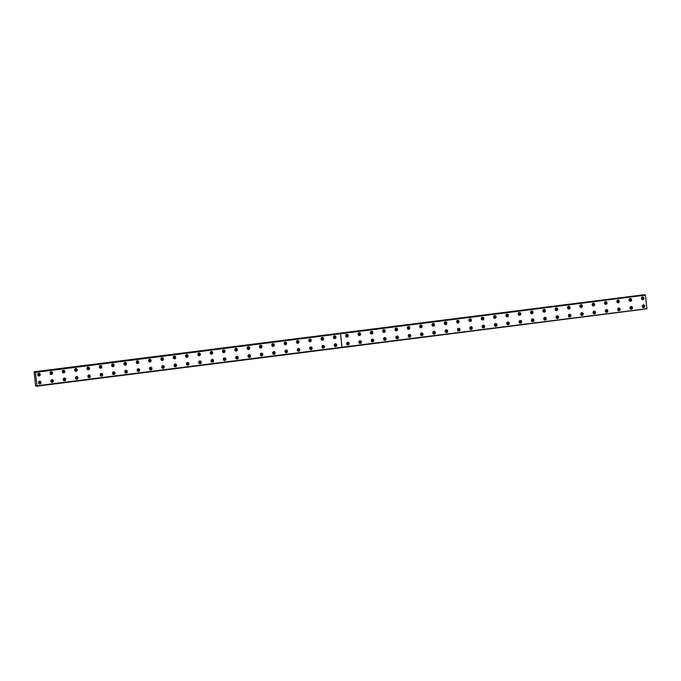 <?xml version="1.0" encoding="UTF-8"?>
<svg xmlns="http://www.w3.org/2000/svg" width="681" height="681" viewBox="0 0 681 681"><rect width="100%" height="100%" fill="white"/><g stroke="black" fill="none" stroke-linecap="round" stroke-linejoin="round"><path stroke-width="1.02" d="M38.332 375.435A0.783 0.698 -92.2 0 1 37.872 375.308A0.783 0.698 -92.2 0 0 37.83 374.022A0.783 0.698 -92.2 0 1 38.945 374.601A0.783 0.698 -92.2 0 1 38.332 375.435M50.207 373.758A0.783 0.698 -92.2 0 0 50.156 372.464A0.783 0.698 -92.2 0 1 51.262 373.043A0.783 0.698 -92.2 0 1 50.19 373.758M642.949 307.08A0.783 0.698 -92.2 0 1 642.489 306.961A0.783 0.698 -92.2 0 0 642.447 305.675A0.783 0.698 -92.2 0 1 643.554 306.246A0.783 0.698 -92.2 0 1 642.949 307.08M630.112 307.242A0.783 0.698 -92.2 0 1 631.236 307.803A0.783 0.698 -92.2 0 1 630.163 308.519A0.783 0.698 -92.2 0 0 630.129 307.233M618.305 310.195A0.783 0.698 -92.2 0 1 617.846 310.076A0.783 0.698 -92.2 0 0 617.803 308.782A0.783 0.698 -92.2 0 1 618.918 309.361A0.783 0.698 -92.2 0 1 618.305 310.195M605.469 310.349A0.783 0.698 -92.2 0 1 606.592 310.919A0.783 0.698 -92.2 0 1 605.52 311.634A0.783 0.698 -92.2 0 0 605.486 310.34M593.662 313.311A0.783 0.698 -92.2 0 1 593.202 313.192A0.783 0.698 -92.2 0 0 593.16 311.898A0.783 0.698 -92.2 0 1 594.275 312.477A0.783 0.698 -92.2 0 1 593.662 313.311M581.336 314.869A0.783 0.698 -92.2 0 1 580.876 314.741A0.783 0.698 -92.2 0 0 580.842 313.456A0.783 0.698 -92.2 0 1 581.949 314.035A0.783 0.698 -92.2 0 1 581.336 314.869M568.567 316.307A0.783 0.698 -92.2 0 0 568.516 315.014A0.783 0.698 -92.2 0 1 569.631 315.592A0.783 0.698 -92.2 0 1 568.558 316.299M556.692 317.976A0.783 0.698 -92.2 0 1 556.232 317.857A0.783 0.698 -92.2 0 0 556.198 316.571A0.783 0.698 -92.2 0 1 557.305 317.142A0.783 0.698 -92.2 0 1 556.692 317.976M543.864 318.138A0.783 0.698 -92.2 0 1 544.987 318.699A0.783 0.698 -92.2 0 1 543.915 319.415A0.783 0.698 -92.2 0 0 543.872 318.129M532.048 321.091A0.783 0.698 -92.2 0 1 531.597 320.972A0.783 0.698 -92.2 0 0 531.555 319.687A0.783 0.698 -92.2 0 1 532.661 320.257A0.783 0.698 -92.2 0 1 532.048 321.091M519.731 322.649A0.783 0.698 -92.2 0 1 519.271 322.53A0.783 0.698 -92.2 0 0 519.228 321.245A0.783 0.698 -92.2 0 1 520.344 321.815A0.783 0.698 -92.2 0 1 519.731 322.649M506.962 324.096A0.783 0.698 -92.2 0 0 506.911 322.794A0.783 0.698 -92.2 0 1 508.017 323.373A0.783 0.698 -92.2 0 1 506.953 324.088M495.087 325.765A0.783 0.698 -92.2 0 1 494.627 325.646A0.783 0.698 -92.2 0 0 494.593 324.352A0.783 0.698 -92.2 0 1 495.7 324.931A0.783 0.698 -92.2 0 1 495.087 325.765M482.318 327.203A0.783 0.698 -92.2 0 0 482.267 325.91A0.783 0.698 -92.2 0 1 483.374 326.488A0.783 0.698 -92.2 0 1 482.31 327.195M470.443 328.88A0.783 0.698 -92.2 0 1 469.984 328.753A0.783 0.698 -92.2 0 0 469.95 327.467A0.783 0.698 -92.2 0 1 471.056 328.046A0.783 0.698 -92.2 0 1 470.443 328.88M457.615 329.034A0.783 0.698 -92.2 0 1 458.739 329.604A0.783 0.698 -92.2 0 1 457.666 330.311A0.783 0.698 -92.2 0 0 457.623 329.025M445.357 331.877A0.783 0.698 -92.2 0 0 445.306 330.583A0.783 0.698 -92.2 0 1 446.413 331.153A0.783 0.698 -92.2 0 1 445.34 331.868M433.482 333.545A0.783 0.698 -92.2 0 1 433.022 333.426A0.783 0.698 -92.2 0 0 432.98 332.141A0.783 0.698 -92.2 0 1 434.095 332.711A0.783 0.698 -92.2 0 1 433.482 333.545M420.713 334.992A0.783 0.698 -92.2 0 0 420.662 333.699A0.783 0.698 -92.2 0 1 421.769 334.269A0.783 0.698 -92.2 0 1 420.696 334.984M408.838 336.661A0.783 0.698 -92.2 0 1 408.379 336.542A0.783 0.698 -92.2 0 0 408.336 335.256A0.783 0.698 -92.2 0 1 409.451 335.827A0.783 0.698 -92.2 0 1 408.838 336.661M396.07 338.108A0.783 0.698 -92.2 0 0 396.019 336.806A0.783 0.698 -92.2 0 1 397.125 337.384A0.783 0.698 -92.2 0 1 396.053 338.099M384.195 339.776A0.783 0.698 -92.2 0 1 383.735 339.657A0.783 0.698 -92.2 0 0 383.692 338.363A0.783 0.698 -92.2 0 1 384.808 338.942A0.783 0.698 -92.2 0 1 384.195 339.776M371.366 339.93A0.783 0.698 -92.2 0 1 372.481 340.5A0.783 0.698 -92.2 0 1 371.417 341.207M359.551 342.892A0.783 0.698 -92.2 0 1 359.091 342.764A0.783 0.698 -92.2 0 0 359.049 341.479A0.783 0.698 -92.2 0 1 360.164 342.058A0.783 0.698 -92.2 0 1 359.551 342.892M346.782 344.331A0.783 0.698 -92.2 0 0 346.731 343.037A0.783 0.698 -92.2 0 1 347.838 343.616A0.783 0.698 -92.2 0 1 346.774 344.322M334.456 345.888A0.783 0.698 -92.2 0 0 334.414 344.595A0.783 0.698 -92.2 0 1 335.52 345.165A0.783 0.698 -92.2 0 1 334.448 345.88M322.139 347.446A0.783 0.698 -92.2 0 0 322.087 346.152A0.783 0.698 -92.2 0 1 323.203 346.723A0.783 0.698 -92.2 0 1 322.13 347.438M309.753 347.719A0.783 0.698 -92.2 0 1 310.876 348.28A0.783 0.698 -92.2 0 1 309.804 348.995A0.783 0.698 -92.2 0 0 309.77 347.71M297.495 350.562A0.783 0.698 -92.2 0 0 297.444 349.268A0.783 0.698 -92.2 0 1 298.559 349.838A0.783 0.698 -92.2 0 1 297.486 350.553M285.118 350.826A0.783 0.698 -92.2 0 1 286.233 351.396A0.783 0.698 -92.2 0 1 285.16 352.111A0.783 0.698 -92.2 0 0 285.126 350.817M272.851 353.669A0.783 0.698 -92.2 0 0 272.8 352.375A0.783 0.698 -92.2 0 1 273.915 352.954A0.783 0.698 -92.2 0 1 272.843 353.669M260.976 355.346A0.783 0.698 -92.2 0 1 260.517 355.218A0.783 0.698 -92.2 0 0 260.482 353.933A0.783 0.698 -92.2 0 1 261.589 354.512A0.783 0.698 -92.2 0 1 260.976 355.346M248.207 356.784A0.783 0.698 -92.2 0 0 248.156 355.491A0.783 0.698 -92.2 0 1 249.272 356.069A0.783 0.698 -92.2 0 1 248.199 356.776M236.333 358.453A0.783 0.698 -92.2 0 1 235.873 358.334A0.783 0.698 -92.2 0 0 235.839 357.048A0.783 0.698 -92.2 0 1 236.945 357.627A0.783 0.698 -92.2 0 1 236.333 358.453M62.465 370.915A0.783 0.698 -92.2 0 1 63.588 371.485A0.783 0.698 -92.2 0 1 62.516 372.201A0.783 0.698 -92.2 0 0 62.473 370.907M74.85 370.651A0.783 0.698 -92.2 0 0 74.799 369.349A0.783 0.698 -92.2 0 1 75.906 369.928A0.783 0.698 -92.2 0 1 74.833 370.643M87.108 367.808A0.783 0.698 -92.2 0 1 88.232 368.37A0.783 0.698 -92.2 0 1 87.159 369.085A0.783 0.698 -92.2 0 0 87.117 367.8M99.937 367.646A0.783 0.698 -92.2 0 1 99.477 367.527A0.783 0.698 -92.2 0 0 99.443 366.242A0.783 0.698 -92.2 0 1 100.55 366.812A0.783 0.698 -92.2 0 1 99.937 367.646M111.812 365.978A0.783 0.698 -92.2 0 0 111.761 364.684A0.783 0.698 -92.2 0 1 112.867 365.254A0.783 0.698 -92.2 0 1 111.803 365.969M124.58 364.531A0.783 0.698 -92.2 0 1 124.121 364.412A0.783 0.698 -92.2 0 0 124.078 363.126A0.783 0.698 -92.2 0 1 125.193 363.705A0.783 0.698 -92.2 0 1 124.58 364.531M136.907 362.982A0.783 0.698 -92.2 0 1 136.447 362.854A0.783 0.698 -92.2 0 0 136.404 361.568A0.783 0.698 -92.2 0 1 137.511 362.147A0.783 0.698 -92.2 0 1 136.907 362.982M148.713 360.019A0.783 0.698 -92.2 0 1 149.837 360.589A0.783 0.698 -92.2 0 1 148.764 361.296A0.783 0.698 -92.2 0 0 148.722 360.011M161.542 359.866A0.783 0.698 -92.2 0 1 161.082 359.747A0.783 0.698 -92.2 0 0 161.048 358.453A0.783 0.698 -92.2 0 1 162.155 359.032A0.783 0.698 -92.2 0 1 161.542 359.866M173.868 358.308A0.783 0.698 -92.2 0 1 173.408 358.189A0.783 0.698 -92.2 0 0 173.366 356.895A0.783 0.698 -92.2 0 1 174.481 357.474A0.783 0.698 -92.2 0 1 173.868 358.308M186.185 356.75A0.783 0.698 -92.2 0 1 185.726 356.631A0.783 0.698 -92.2 0 0 185.692 355.346A0.783 0.698 -92.2 0 1 186.798 355.916A0.783 0.698 -92.2 0 1 186.185 356.75M198.06 355.082A0.783 0.698 -92.2 0 0 198.009 353.788A0.783 0.698 -92.2 0 1 199.124 354.358A0.783 0.698 -92.2 0 1 198.052 355.073M210.829 353.635A0.783 0.698 -92.2 0 1 210.369 353.516A0.783 0.698 -92.2 0 0 210.335 352.23A0.783 0.698 -92.2 0 1 211.442 352.801A0.783 0.698 -92.2 0 1 210.829 353.635M223.155 352.077A0.783 0.698 -92.2 0 1 222.696 351.958A0.783 0.698 -92.2 0 0 222.653 350.672A0.783 0.698 -92.2 0 1 223.768 351.243A0.783 0.698 -92.2 0 1 223.155 352.077M234.962 349.123A0.783 0.698 -92.2 0 1 236.086 349.693A0.783 0.698 -92.2 0 1 235.013 350.4A0.783 0.698 -92.2 0 0 234.979 349.115M247.799 348.97A0.783 0.698 -92.2 0 1 247.339 348.842A0.783 0.698 -92.2 0 0 247.297 347.557A0.783 0.698 -92.2 0 1 248.412 348.136A0.783 0.698 -92.2 0 1 247.799 348.97M259.606 346.008A0.783 0.698 -92.2 0 1 260.729 346.578A0.783 0.698 -92.2 0 1 259.657 347.284M272.443 345.854A0.783 0.698 -92.2 0 1 271.983 345.735A0.783 0.698 -92.2 0 0 271.94 344.441A0.783 0.698 -92.2 0 1 273.047 345.02A0.783 0.698 -92.2 0 1 272.443 345.854M284.249 342.892A0.783 0.698 -92.2 0 1 285.373 343.462A0.783 0.698 -92.2 0 1 284.3 344.177M297.086 342.739A0.783 0.698 -92.2 0 1 296.627 342.62A0.783 0.698 -92.2 0 0 296.584 341.334A0.783 0.698 -92.2 0 1 297.691 341.905A0.783 0.698 -92.2 0 1 297.086 342.739M308.893 339.785A0.783 0.698 -92.2 0 1 310.017 340.347A0.783 0.698 -92.2 0 1 308.944 341.062A0.783 0.698 -92.2 0 0 308.902 339.776M321.219 338.227A0.783 0.698 -92.2 0 1 322.334 338.789A0.783 0.698 -92.2 0 1 321.262 339.504A0.783 0.698 -92.2 0 0 321.228 338.219M333.537 336.669A0.783 0.698 -92.2 0 1 334.66 337.231A0.783 0.698 -92.2 0 1 333.588 337.946A0.783 0.698 -92.2 0 0 333.545 336.661M345.922 336.397A0.783 0.698 -92.2 0 0 345.871 335.103A0.783 0.698 -92.2 0 1 346.978 335.682A0.783 0.698 -92.2 0 1 345.905 336.388M358.18 333.554A0.783 0.698 -92.2 0 1 359.304 334.124A0.783 0.698 -92.2 0 1 358.232 334.831A0.783 0.698 -92.2 0 0 358.189 333.545M371.009 333.401A0.783 0.698 -92.2 0 1 370.549 333.273A0.783 0.698 -92.2 0 0 370.515 331.987A0.783 0.698 -92.2 0 1 371.622 332.566A0.783 0.698 -92.2 0 1 371.009 333.401M382.824 330.438A0.783 0.698 -92.2 0 1 383.948 331.009A0.783 0.698 -92.2 0 1 382.875 331.724A0.783 0.698 -92.2 0 0 382.833 330.43M395.652 330.285A0.783 0.698 -92.2 0 1 395.193 330.166A0.783 0.698 -92.2 0 0 395.159 328.872A0.783 0.698 -92.2 0 1 396.265 329.451A0.783 0.698 -92.2 0 1 395.652 330.285M407.468 327.331A0.783 0.698 -92.2 0 1 408.583 327.893A0.783 0.698 -92.2 0 1 407.519 328.608A0.783 0.698 -92.2 0 0 407.476 327.323M420.296 327.169A0.783 0.698 -92.2 0 1 419.836 327.05A0.783 0.698 -92.2 0 0 419.802 325.765A0.783 0.698 -92.2 0 1 420.909 326.335A0.783 0.698 -92.2 0 1 420.296 327.169M432.112 324.216A0.783 0.698 -92.2 0 1 433.227 324.777A0.783 0.698 -92.2 0 1 432.163 325.492M444.94 324.054A0.783 0.698 -92.2 0 1 444.48 323.935A0.783 0.698 -92.2 0 0 444.438 322.649A0.783 0.698 -92.2 0 1 445.553 323.22A0.783 0.698 -92.2 0 1 444.94 324.054M456.755 321.1A0.783 0.698 -92.2 0 1 457.87 321.67A0.783 0.698 -92.2 0 1 456.806 322.377A0.783 0.698 -92.2 0 0 456.764 321.091M469.073 319.542A0.783 0.698 -92.2 0 1 470.196 320.113A0.783 0.698 -92.2 0 1 469.124 320.819A0.783 0.698 -92.2 0 0 469.081 319.534M481.399 317.984A0.783 0.698 -92.2 0 1 482.514 318.555A0.783 0.698 -92.2 0 1 481.441 319.261M494.227 317.831A0.783 0.698 -92.2 0 1 493.768 317.712A0.783 0.698 -92.2 0 0 493.725 316.418A0.783 0.698 -92.2 0 1 494.84 316.997A0.783 0.698 -92.2 0 1 494.227 317.831M506.043 314.869A0.783 0.698 -92.2 0 1 507.158 315.439A0.783 0.698 -92.2 0 1 506.085 316.154M518.42 314.605A0.783 0.698 -92.2 0 0 518.369 313.311A0.783 0.698 -92.2 0 1 519.484 313.881A0.783 0.698 -92.2 0 1 518.411 314.596M530.678 311.762A0.783 0.698 -92.2 0 1 531.801 312.324A0.783 0.698 -92.2 0 1 530.729 313.039M543.515 311.6A0.783 0.698 -92.2 0 1 543.055 311.481A0.783 0.698 -92.2 0 0 543.012 310.195A0.783 0.698 -92.2 0 1 544.128 310.766A0.783 0.698 -92.2 0 1 543.515 311.6M555.321 308.646A0.783 0.698 -92.2 0 1 556.445 309.208A0.783 0.698 -92.2 0 1 555.373 309.923M568.158 308.484A0.783 0.698 -92.2 0 1 567.699 308.365A0.783 0.698 -92.2 0 0 567.656 307.08A0.783 0.698 -92.2 0 1 568.763 307.659A0.783 0.698 -92.2 0 1 568.158 308.484M580.025 306.816A0.783 0.698 -92.2 0 0 579.974 305.522A0.783 0.698 -92.2 0 1 581.089 306.101A0.783 0.698 -92.2 0 1 580.016 306.808M592.802 305.377A0.783 0.698 -92.2 0 1 592.342 305.25A0.783 0.698 -92.2 0 0 592.3 303.964A0.783 0.698 -92.2 0 1 593.406 304.543A0.783 0.698 -92.2 0 1 592.802 305.377M604.668 303.7A0.783 0.698 -92.2 0 0 604.617 302.407A0.783 0.698 -92.2 0 1 605.732 302.985A0.783 0.698 -92.2 0 1 604.66 303.7M616.935 300.857A0.783 0.698 -92.2 0 1 618.05 301.428A0.783 0.698 -92.2 0 1 616.977 302.143A0.783 0.698 -92.2 0 0 616.943 300.849M629.312 300.593A0.783 0.698 -92.2 0 0 629.261 299.3A0.783 0.698 -92.2 0 1 630.376 299.87A0.783 0.698 -92.2 0 1 629.304 300.585M641.579 297.75A0.783 0.698 -92.2 0 1 642.694 298.312A0.783 0.698 -92.2 0 1 641.621 299.027A0.783 0.698 -92.2 0 0 641.587 297.742M39.192 383.369A0.783 0.698 -92.2 0 1 38.732 383.241A0.783 0.698 -92.2 0 0 38.698 381.956A0.783 0.698 -92.2 0 1 39.804 382.535A0.783 0.698 -92.2 0 1 39.192 383.369M51.007 380.407A0.783 0.698 -92.2 0 1 52.122 380.977A0.783 0.698 -92.2 0 1 51.058 381.692A0.783 0.698 -92.2 0 0 51.015 380.398M63.835 380.253A0.783 0.698 -92.2 0 1 63.376 380.134A0.783 0.698 -92.2 0 0 63.333 378.84A0.783 0.698 -92.2 0 1 64.448 379.419A0.783 0.698 -92.2 0 1 63.835 380.253M75.651 377.3A0.783 0.698 -92.2 0 1 76.766 377.861A0.783 0.698 -92.2 0 1 75.702 378.576A0.783 0.698 -92.2 0 0 75.659 377.291M88.479 377.138A0.783 0.698 -92.2 0 1 88.019 377.019A0.783 0.698 -92.2 0 0 87.977 375.733A0.783 0.698 -92.2 0 1 89.092 376.304A0.783 0.698 -92.2 0 1 88.479 377.138M100.294 374.184A0.783 0.698 -92.2 0 1 101.409 374.746A0.783 0.698 -92.2 0 1 100.337 375.461M113.123 374.022A0.783 0.698 -92.2 0 1 112.663 373.903A0.783 0.698 -92.2 0 0 112.62 372.618A0.783 0.698 -92.2 0 1 113.736 373.188A0.783 0.698 -92.2 0 1 113.123 374.022M124.938 371.068A0.783 0.698 -92.2 0 1 126.053 371.639A0.783 0.698 -92.2 0 1 124.981 372.345M137.256 369.511A0.783 0.698 -92.2 0 1 138.379 370.081A0.783 0.698 -92.2 0 1 137.307 370.787A0.783 0.698 -92.2 0 0 137.264 369.502M149.573 367.953A0.783 0.698 -92.2 0 1 150.697 368.523A0.783 0.698 -92.2 0 1 149.624 369.23M162.41 367.8A0.783 0.698 -92.2 0 1 161.95 367.68A0.783 0.698 -92.2 0 0 161.908 366.387A0.783 0.698 -92.2 0 1 163.023 366.965A0.783 0.698 -92.2 0 1 162.41 367.8M174.217 364.837A0.783 0.698 -92.2 0 1 175.34 365.408A0.783 0.698 -92.2 0 1 174.268 366.123M186.603 364.573A0.783 0.698 -92.2 0 0 186.551 363.279A0.783 0.698 -92.2 0 1 187.658 363.85A0.783 0.698 -92.2 0 1 186.594 364.565M198.92 363.016A0.783 0.698 -92.2 0 0 198.869 361.722A0.783 0.698 -92.2 0 1 199.984 362.292A0.783 0.698 -92.2 0 1 198.912 363.007M211.697 361.568A0.783 0.698 -92.2 0 1 211.238 361.449A0.783 0.698 -92.2 0 0 211.195 360.164A0.783 0.698 -92.2 0 1 212.302 360.734A0.783 0.698 -92.2 0 1 211.697 361.568M223.504 358.615A0.783 0.698 -92.2 0 1 224.628 359.176A0.783 0.698 -92.2 0 1 223.555 359.891M37.004 385.889L35.582 386.11L34.11 371.792L35.174 372.413L645.477 295.128L646.916 308.825L37.004 385.889L35.369 372.09L645.282 295.026M224.483 357.831A1.388 1.243 87.8 0 0 224.781 360.589A1.388 1.243 87.8 0 0 224.483 357.831M212.157 359.389A1.388 1.243 87.8 0 0 212.463 362.147A1.388 1.243 87.8 0 0 212.157 359.389M199.839 360.947A1.388 1.243 87.8 0 0 200.137 363.705A1.388 1.243 87.8 0 0 199.839 360.947M187.513 362.505A1.388 1.243 87.8 0 0 187.82 365.263A1.388 1.243 87.8 0 0 187.513 362.505M175.196 364.054A1.388 1.243 87.8 0 0 175.494 366.821A1.388 1.243 87.8 0 0 175.196 364.054M162.878 365.612A1.388 1.243 87.8 0 0 163.176 368.378A1.388 1.243 87.8 0 0 162.878 365.612M150.552 367.17A1.388 1.243 87.8 0 0 150.85 369.928A1.388 1.243 87.8 0 0 150.552 367.17M138.234 368.727A1.388 1.243 87.8 0 0 138.532 371.485A1.388 1.243 87.8 0 0 138.234 368.727M125.908 370.285A1.388 1.243 87.8 0 0 126.206 373.043A1.388 1.243 87.8 0 0 125.908 370.285M113.591 371.843A1.388 1.243 87.8 0 0 113.889 374.601A1.388 1.243 87.8 0 0 113.591 371.843M101.265 373.401A1.388 1.243 87.8 0 0 101.563 376.159A1.388 1.243 87.8 0 0 101.265 373.401M88.947 374.959A1.388 1.243 87.8 0 0 89.245 377.717A1.388 1.243 87.8 0 0 88.947 374.959M76.621 376.516A1.388 1.243 87.8 0 0 76.927 379.274A1.388 1.243 87.8 0 0 76.621 376.516M64.303 378.066A1.388 1.243 87.8 0 0 64.601 380.832A1.388 1.243 87.8 0 0 64.303 378.066M51.977 379.623A1.388 1.243 87.8 0 0 52.284 382.39A1.388 1.243 87.8 0 0 51.977 379.623M39.66 381.181A1.388 1.243 87.8 0 0 39.958 383.939A1.388 1.243 87.8 0 0 39.66 381.181M334.516 335.886A1.388 1.243 87.8 0 0 334.814 338.644A1.388 1.243 87.8 0 0 334.516 335.886M322.19 337.444A1.388 1.243 87.8 0 0 322.488 340.202A1.388 1.243 87.8 0 0 322.19 337.444M309.872 339.002A1.388 1.243 87.8 0 0 310.17 341.76A1.388 1.243 87.8 0 0 309.872 339.002M297.546 340.56A1.388 1.243 87.8 0 0 297.852 343.318A1.388 1.243 87.8 0 0 297.546 340.56M285.228 342.109A1.388 1.243 87.8 0 0 285.526 344.875A1.388 1.243 87.8 0 0 285.228 342.109M272.902 343.667A1.388 1.243 87.8 0 0 273.209 346.433A1.388 1.243 87.8 0 0 272.902 343.667M260.585 345.224A1.388 1.243 87.8 0 0 260.883 347.982A1.388 1.243 87.8 0 0 260.585 345.224M248.259 346.782A1.388 1.243 87.8 0 0 248.565 349.54A1.388 1.243 87.8 0 0 248.259 346.782M235.941 348.34A1.388 1.243 87.8 0 0 236.239 351.098A1.388 1.243 87.8 0 0 235.941 348.34M223.623 349.898A1.388 1.243 87.8 0 0 223.921 352.656A1.388 1.243 87.8 0 0 223.623 349.898M211.297 351.456A1.388 1.243 87.8 0 0 211.595 354.214A1.388 1.243 87.8 0 0 211.297 351.456M198.98 353.013A1.388 1.243 87.8 0 0 199.278 355.771A1.388 1.243 87.8 0 0 198.98 353.013M186.654 354.571A1.388 1.243 87.8 0 0 186.952 357.329A1.388 1.243 87.8 0 0 186.654 354.571M174.336 356.12A1.388 1.243 87.8 0 0 174.634 358.887A1.388 1.243 87.8 0 0 174.336 356.12M162.01 357.678A1.388 1.243 87.8 0 0 162.308 360.445A1.388 1.243 87.8 0 0 162.01 357.678M149.692 359.236A1.388 1.243 87.8 0 0 149.99 361.994A1.388 1.243 87.8 0 0 149.692 359.236M137.366 360.794A1.388 1.243 87.8 0 0 137.673 363.552A1.388 1.243 87.8 0 0 137.366 360.794M125.049 362.352A1.388 1.243 87.8 0 0 125.347 365.11A1.388 1.243 87.8 0 0 125.049 362.352M112.723 363.909A1.388 1.243 87.8 0 0 113.029 366.667A1.388 1.243 87.8 0 0 112.723 363.909M100.405 365.467A1.388 1.243 87.8 0 0 100.703 368.225A1.388 1.243 87.8 0 0 100.405 365.467M88.079 367.025A1.388 1.243 87.8 0 0 88.385 369.783A1.388 1.243 87.8 0 0 88.079 367.025M75.761 368.583A1.388 1.243 87.8 0 0 76.059 371.341A1.388 1.243 87.8 0 0 75.761 368.583M63.444 370.132A1.388 1.243 87.8 0 0 63.742 372.899A1.388 1.243 87.8 0 0 63.444 370.132M236.801 356.274A1.388 1.243 87.8 0 0 237.099 359.032A1.388 1.243 87.8 0 0 236.801 356.274M249.127 354.716A1.388 1.243 87.8 0 0 249.425 357.474A1.388 1.243 87.8 0 0 249.127 354.716M261.444 353.158A1.388 1.243 87.8 0 0 261.742 355.916A1.388 1.243 87.8 0 0 261.444 353.158M273.771 351.6A1.388 1.243 87.8 0 0 274.068 354.367A1.388 1.243 87.8 0 0 273.771 351.6M286.088 350.043A1.388 1.243 87.8 0 0 286.386 352.809A1.388 1.243 87.8 0 0 286.088 350.043M298.414 348.493A1.388 1.243 87.8 0 0 298.712 351.251A1.388 1.243 87.8 0 0 298.414 348.493M310.732 346.935A1.388 1.243 87.8 0 0 311.03 349.693A1.388 1.243 87.8 0 0 310.732 346.935M323.049 345.378A1.388 1.243 87.8 0 0 323.356 348.136A1.388 1.243 87.8 0 0 323.049 345.378M335.375 343.82A1.388 1.243 87.8 0 0 335.673 346.578A1.388 1.243 87.8 0 0 335.375 343.82M51.118 371.69A1.388 1.243 87.8 0 0 51.415 374.456A1.388 1.243 87.8 0 0 51.118 371.69M38.8 373.248A1.388 1.243 87.8 0 0 39.098 376.006A1.388 1.243 87.8 0 0 38.8 373.248M642.549 296.967A1.388 1.243 87.8 0 0 642.847 299.725A1.388 1.243 87.8 0 0 642.549 296.967M630.231 298.525A1.388 1.243 87.8 0 0 630.529 301.283A1.388 1.243 87.8 0 0 630.231 298.525M617.905 300.074A1.388 1.243 87.8 0 0 618.203 302.841A1.388 1.243 87.8 0 0 617.905 300.074M605.588 301.632A1.388 1.243 87.8 0 0 605.886 304.398A1.388 1.243 87.8 0 0 605.588 301.632M593.262 303.19A1.388 1.243 87.8 0 0 593.568 305.948A1.388 1.243 87.8 0 0 593.262 303.19M580.944 304.748A1.388 1.243 87.8 0 0 581.242 307.506A1.388 1.243 87.8 0 0 580.944 304.748M568.618 306.305A1.388 1.243 87.8 0 0 568.924 309.063A1.388 1.243 87.8 0 0 568.618 306.305M556.3 307.863A1.388 1.243 87.8 0 0 556.598 310.621A1.388 1.243 87.8 0 0 556.3 307.863M543.983 309.421A1.388 1.243 87.8 0 0 544.281 312.179A1.388 1.243 87.8 0 0 543.983 309.421M531.657 310.979A1.388 1.243 87.8 0 0 531.955 313.737A1.388 1.243 87.8 0 0 531.657 310.979M519.339 312.536A1.388 1.243 87.8 0 0 519.637 315.294A1.388 1.243 87.8 0 0 519.339 312.536M507.013 314.086A1.388 1.243 87.8 0 0 507.311 316.852A1.388 1.243 87.8 0 0 507.013 314.086M494.695 315.644A1.388 1.243 87.8 0 0 494.993 318.41A1.388 1.243 87.8 0 0 494.695 315.644M482.369 317.201A1.388 1.243 87.8 0 0 482.667 319.959A1.388 1.243 87.8 0 0 482.369 317.201M470.052 318.759A1.388 1.243 87.8 0 0 470.35 321.517A1.388 1.243 87.8 0 0 470.052 318.759M457.726 320.317A1.388 1.243 87.8 0 0 458.032 323.075A1.388 1.243 87.8 0 0 457.726 320.317M445.408 321.875A1.388 1.243 87.8 0 0 445.706 324.633A1.388 1.243 87.8 0 0 445.408 321.875M433.082 323.432A1.388 1.243 87.8 0 0 433.388 326.19A1.388 1.243 87.8 0 0 433.082 323.432M420.764 324.99A1.388 1.243 87.8 0 0 421.062 327.748A1.388 1.243 87.8 0 0 420.764 324.99M408.438 326.548A1.388 1.243 87.8 0 0 408.745 329.306A1.388 1.243 87.8 0 0 408.438 326.548M396.121 328.097A1.388 1.243 87.8 0 0 396.419 330.864A1.388 1.243 87.8 0 0 396.121 328.097M383.803 329.655A1.388 1.243 87.8 0 0 384.101 332.422A1.388 1.243 87.8 0 0 383.803 329.655M371.477 331.213A1.388 1.243 87.8 0 0 371.775 333.971A1.388 1.243 87.8 0 0 371.477 331.213M359.159 332.771A1.388 1.243 87.8 0 0 359.457 335.529A1.388 1.243 87.8 0 0 359.159 332.771M346.833 334.328A1.388 1.243 87.8 0 0 347.131 337.086A1.388 1.243 87.8 0 0 346.833 334.328M347.693 342.262A1.388 1.243 87.8 0 0 348 345.02A1.388 1.243 87.8 0 0 347.693 342.262M360.019 340.704A1.388 1.243 87.8 0 0 360.317 343.462A1.388 1.243 87.8 0 0 360.019 340.704M372.337 339.147A1.388 1.243 87.8 0 0 372.643 341.905A1.388 1.243 87.8 0 0 372.337 339.147M384.663 337.589A1.388 1.243 87.8 0 0 384.961 340.355A1.388 1.243 87.8 0 0 384.663 337.589M396.98 336.031A1.388 1.243 87.8 0 0 397.278 338.797A1.388 1.243 87.8 0 0 396.98 336.031M409.307 334.482A1.388 1.243 87.8 0 0 409.604 337.24A1.388 1.243 87.8 0 0 409.307 334.482M421.624 332.924A1.388 1.243 87.8 0 0 421.922 335.682A1.388 1.243 87.8 0 0 421.624 332.924M433.95 331.366A1.388 1.243 87.8 0 0 434.248 334.124A1.388 1.243 87.8 0 0 433.95 331.366M446.268 329.808A1.388 1.243 87.8 0 0 446.566 332.566A1.388 1.243 87.8 0 0 446.268 329.808M458.594 328.251A1.388 1.243 87.8 0 0 458.892 331.009A1.388 1.243 87.8 0 0 458.594 328.251M470.911 326.693A1.388 1.243 87.8 0 0 471.209 329.451A1.388 1.243 87.8 0 0 470.911 326.693M483.229 325.135A1.388 1.243 87.8 0 0 483.536 327.893A1.388 1.243 87.8 0 0 483.229 325.135M495.555 323.577A1.388 1.243 87.8 0 0 495.853 326.344A1.388 1.243 87.8 0 0 495.555 323.577M507.873 322.019A1.388 1.243 87.8 0 0 508.179 324.786A1.388 1.243 87.8 0 0 507.873 322.019M520.199 320.47A1.388 1.243 87.8 0 0 520.497 323.228A1.388 1.243 87.8 0 0 520.199 320.47M532.516 318.912A1.388 1.243 87.8 0 0 532.823 321.67A1.388 1.243 87.8 0 0 532.516 318.912M544.843 317.355A1.388 1.243 87.8 0 0 545.14 320.113A1.388 1.243 87.8 0 0 544.843 317.355M557.16 315.797A1.388 1.243 87.8 0 0 557.458 318.555A1.388 1.243 87.8 0 0 557.16 315.797M569.486 314.239A1.388 1.243 87.8 0 0 569.784 316.997A1.388 1.243 87.8 0 0 569.486 314.239M581.804 312.681A1.388 1.243 87.8 0 0 582.102 315.439A1.388 1.243 87.8 0 0 581.804 312.681M594.13 311.123A1.388 1.243 87.8 0 0 594.428 313.881A1.388 1.243 87.8 0 0 594.13 311.123M606.448 309.566A1.388 1.243 87.8 0 0 606.745 312.332A1.388 1.243 87.8 0 0 606.448 309.566M618.774 308.008A1.388 1.243 87.8 0 0 619.072 310.774A1.388 1.243 87.8 0 0 618.774 308.008M631.091 306.459A1.388 1.243 87.8 0 0 631.389 309.217A1.388 1.243 87.8 0 0 631.091 306.459M643.409 304.901A1.388 1.243 87.8 0 0 643.715 307.659A1.388 1.243 87.8 0 0 643.409 304.901M371.375 339.921A0.783 0.698 -92.2 0 1 371.426 341.215M259.623 345.999A0.783 0.698 -92.2 0 1 259.665 347.293M284.258 342.883A0.783 0.698 -92.2 0 1 284.309 344.186M432.12 324.207A0.783 0.698 -92.2 0 1 432.171 325.501M481.407 317.976A0.783 0.698 -92.2 0 1 481.458 319.27M506.051 314.86A0.783 0.698 -92.2 0 1 506.102 316.163M530.695 311.753A0.783 0.698 -92.2 0 1 530.746 313.047M555.338 308.638A0.783 0.698 -92.2 0 1 555.381 309.932M100.303 374.175A0.783 0.698 -92.2 0 1 100.354 375.469M124.946 371.06A0.783 0.698 -92.2 0 1 124.998 372.354M149.59 367.944A0.783 0.698 -92.2 0 1 149.641 369.238M174.234 364.829A0.783 0.698 -92.2 0 1 174.276 366.131M223.513 358.606A0.783 0.698 -92.2 0 1 223.564 359.9M34.893 372.115L644.83 295.077L34.893 372.115M644.43 294.72L339.095 333.264L644.805 295.052M34.518 371.783L339.444 333.256L34.11 371.792M646.099 308.927L341.079 347.736M35.557 372.192L340.483 333.664L341.964 347.25L37.038 385.778M36.084 386.272L341.011 347.744M646.95 308.714L342.024 347.242L340.551 333.656L645.477 295.128M38.647 375.972A1.388 1.243 87.8 0 0 38.545 373.316M50.973 374.414A1.388 1.243 87.8 0 0 50.871 371.758M643.264 307.625A1.388 1.243 87.8 0 0 643.162 304.96M630.938 309.183A1.388 1.243 87.8 0 0 630.836 306.518M618.62 310.74A1.388 1.243 87.8 0 0 618.518 308.076M606.303 312.29A1.388 1.243 87.8 0 0 606.192 309.634M593.977 313.847A1.388 1.243 87.8 0 0 593.875 311.191M581.659 315.405A1.388 1.243 87.8 0 0 581.557 312.741M569.333 316.963A1.388 1.243 87.8 0 0 569.231 314.299M557.015 318.521A1.388 1.243 87.8 0 0 556.913 315.856M544.689 320.079A1.388 1.243 87.8 0 0 544.587 317.414M532.372 321.636A1.388 1.243 87.8 0 0 532.27 318.972M520.046 323.194A1.388 1.243 87.8 0 0 519.943 320.53M507.728 324.752A1.388 1.243 87.8 0 0 507.626 322.087M495.402 326.301A1.388 1.243 87.8 0 0 495.3 323.645M483.084 327.859A1.388 1.243 87.8 0 0 482.982 325.203M470.758 329.417A1.388 1.243 87.8 0 0 470.656 326.752M458.441 330.975A1.388 1.243 87.8 0 0 458.339 328.31M446.123 332.532A1.388 1.243 87.8 0 0 446.012 329.868M433.797 334.09A1.388 1.243 87.8 0 0 433.695 331.426M421.479 335.648A1.388 1.243 87.8 0 0 421.377 332.983M409.153 337.206A1.388 1.243 87.8 0 0 409.051 334.541M396.836 338.763A1.388 1.243 87.8 0 0 396.734 336.099M384.51 340.313A1.388 1.243 87.8 0 0 384.407 337.657M372.192 341.871A1.388 1.243 87.8 0 0 372.09 339.215M359.866 343.428A1.388 1.243 87.8 0 0 359.764 340.764M347.548 344.986A1.388 1.243 87.8 0 0 347.446 342.322M335.222 346.544A1.388 1.243 87.8 0 0 335.12 343.879M322.905 348.102A1.388 1.243 87.8 0 0 322.803 345.437M310.587 349.659A1.388 1.243 87.8 0 0 310.476 346.995M298.261 351.217A1.388 1.243 87.8 0 0 298.159 348.553M285.943 352.775A1.388 1.243 87.8 0 0 285.841 350.111M273.617 354.324A1.388 1.243 87.8 0 0 273.515 351.668M261.3 355.882A1.388 1.243 87.8 0 0 261.198 353.226M248.974 357.44A1.388 1.243 87.8 0 0 248.871 354.775M236.656 358.998A1.388 1.243 87.8 0 0 236.554 356.333M63.29 372.856A1.388 1.243 87.8 0 0 63.188 370.2M75.617 371.307A1.388 1.243 87.8 0 0 75.506 368.642M87.934 369.749A1.388 1.243 87.8 0 0 87.832 367.085M100.252 368.191A1.388 1.243 87.8 0 0 100.15 365.527M112.578 366.633A1.388 1.243 87.8 0 0 112.476 363.969M124.895 365.076A1.388 1.243 87.8 0 0 124.793 362.411M137.221 363.518A1.388 1.243 87.8 0 0 137.119 360.853M149.539 361.96A1.388 1.243 87.8 0 0 149.437 359.304M161.865 360.402A1.388 1.243 87.8 0 0 161.763 357.746M174.183 358.853A1.388 1.243 87.8 0 0 174.081 356.189M186.509 357.295A1.388 1.243 87.8 0 0 186.407 354.631M198.826 355.737A1.388 1.243 87.8 0 0 198.724 353.073M211.153 354.18A1.388 1.243 87.8 0 0 211.042 351.515M223.47 352.622A1.388 1.243 87.8 0 0 223.368 349.957M235.796 351.064A1.388 1.243 87.8 0 0 235.686 348.4M248.114 349.506A1.388 1.243 87.8 0 0 248.012 346.842M260.431 347.948A1.388 1.243 87.8 0 0 260.329 345.293M272.758 346.391A1.388 1.243 87.8 0 0 272.655 343.735M285.075 344.841A1.388 1.243 87.8 0 0 284.973 342.177M297.401 343.284A1.388 1.243 87.8 0 0 297.299 340.619M309.719 341.726A1.388 1.243 87.8 0 0 309.617 339.061M322.045 340.168A1.388 1.243 87.8 0 0 321.943 337.504M334.362 338.61A1.388 1.243 87.8 0 0 334.26 335.946M346.689 337.052A1.388 1.243 87.8 0 0 346.586 334.388M359.006 335.495A1.388 1.243 87.8 0 0 358.904 332.83M371.332 333.937A1.388 1.243 87.8 0 0 371.222 331.281M383.65 332.379A1.388 1.243 87.8 0 0 383.548 329.723M395.967 330.83A1.388 1.243 87.8 0 0 395.865 328.165M408.294 329.272A1.388 1.243 87.8 0 0 408.191 326.608M420.611 327.714A1.388 1.243 87.8 0 0 420.509 325.05M432.937 326.156A1.388 1.243 87.8 0 0 432.835 323.492M445.255 324.599A1.388 1.243 87.8 0 0 445.153 321.934M457.581 323.041A1.388 1.243 87.8 0 0 457.479 320.376M469.899 321.483A1.388 1.243 87.8 0 0 469.796 318.819M482.225 319.925A1.388 1.243 87.8 0 0 482.122 317.269M494.542 318.368A1.388 1.243 87.8 0 0 494.44 315.712M506.868 316.818A1.388 1.243 87.8 0 0 506.766 314.154M519.186 315.26A1.388 1.243 87.8 0 0 519.084 312.596M531.512 313.703A1.388 1.243 87.8 0 0 531.401 311.038M543.83 312.145A1.388 1.243 87.8 0 0 543.727 309.48M556.147 310.587A1.388 1.243 87.8 0 0 556.045 307.923M568.473 309.029A1.388 1.243 87.8 0 0 568.371 306.365M580.791 307.471A1.388 1.243 87.8 0 0 580.689 304.807M593.117 305.914A1.388 1.243 87.8 0 0 593.015 303.258M605.435 304.356A1.388 1.243 87.8 0 0 605.332 301.7M617.761 302.807A1.388 1.243 87.8 0 0 617.658 300.142M630.078 301.249A1.388 1.243 87.8 0 0 629.976 298.584M642.404 299.691A1.388 1.243 87.8 0 0 642.302 297.027M39.507 383.905A1.388 1.243 87.8 0 0 39.404 381.249M51.833 382.347A1.388 1.243 87.8 0 0 51.73 379.692M64.15 380.798A1.388 1.243 87.8 0 0 64.048 378.134M76.476 379.24A1.388 1.243 87.8 0 0 76.374 376.576M88.794 377.683A1.388 1.243 87.8 0 0 88.692 375.018M101.12 376.125A1.388 1.243 87.8 0 0 101.018 373.46M113.438 374.567A1.388 1.243 87.8 0 0 113.335 371.903M125.764 373.009A1.388 1.243 87.8 0 0 125.662 370.345M138.081 371.451A1.388 1.243 87.8 0 0 137.979 368.787M150.407 369.894A1.388 1.243 87.8 0 0 150.297 367.238M162.725 368.336A1.388 1.243 87.8 0 0 162.623 365.68M175.043 366.787A1.388 1.243 87.8 0 0 174.94 364.122M187.369 365.229A1.388 1.243 87.8 0 0 187.266 362.564M199.686 363.671A1.388 1.243 87.8 0 0 199.584 361.007M212.012 362.113A1.388 1.243 87.8 0 0 211.91 359.449M224.33 360.555A1.388 1.243 87.8 0 0 224.228 357.891M35.497 372.09L645.418 295.026M644.618 295.052L34.705 372.115"/></g></svg>
